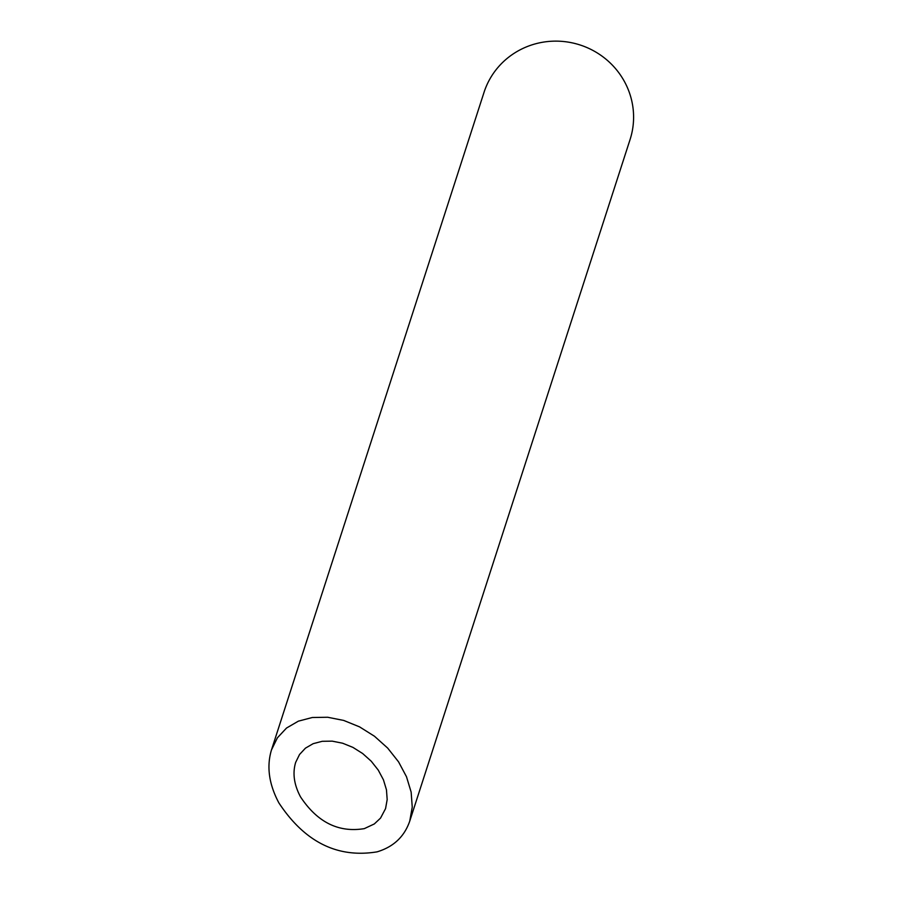 <?xml version="1.0" encoding="UTF-8"?>
<svg xmlns="http://www.w3.org/2000/svg" width="899" height="899" viewBox="0 0 899 899"><rect width="100%" height="100%" fill="white"/><g stroke="black" fill="none" stroke-linecap="round" stroke-linejoin="round"><path stroke-width="1.35" d="M300.48 796.806C317.28 822.259 338.563 832.867 364.32 828.631L374.321 823.945L380.535 818.101L385.559 808.617L387.177 799.559L386.458 789.794L383.435 779.815L378.265 770.117L371.22 761.195L362.623 753.497L352.936 747.395L342.62 743.215L332.214 741.147L322.224 741.304L313.155 743.675L305.458 748.148L299.536 754.497L295.659 762.397C292.422 773.196 294.029 784.658 300.48 796.806M271.464 749.957L484.044 92.316A76.741 74.583 17.9 0 1 580.001 44.95A76.741 74.583 17.9 0 1 630.075 139.525L409.764 821.057L412.248 807.122L411.146 792.098L406.494 776.747L398.549 761.835L387.694 748.103L374.478 736.247L359.566 726.875L343.71 720.436L327.686 717.256L312.313 717.503L298.367 721.155L286.534 728.033L277.409 737.798L271.464 749.957C266.475 766.566 268.947 784.209 278.87 802.886C304.716 842.048 337.451 858.365 377.086 851.847C393.504 846.914 404.393 836.654 409.764 821.057"/></g></svg>
